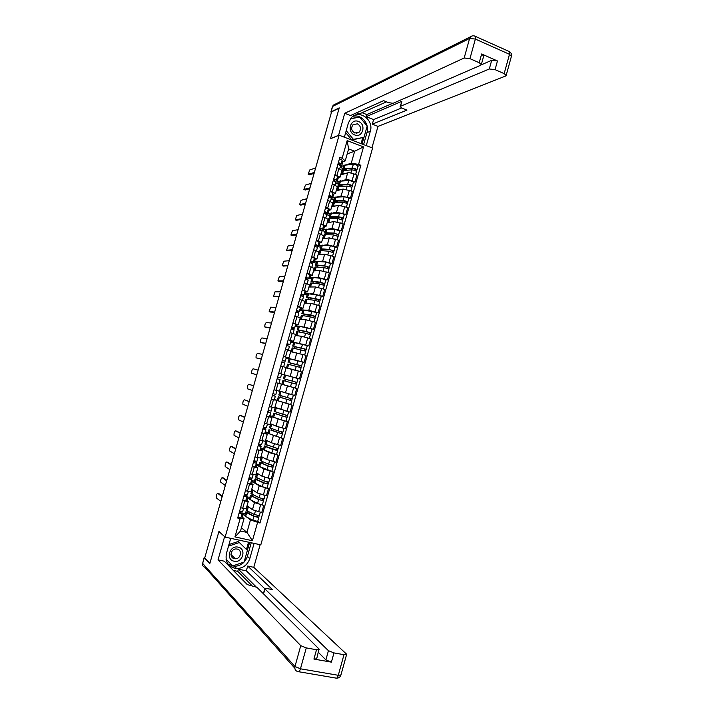 <?xml version="1.0" encoding="UTF-8"?>
<svg xmlns="http://www.w3.org/2000/svg" width="714" height="714" viewBox="0 0 714 714"><rect width="100%" height="100%" fill="white"/><g stroke="black" fill="none" stroke-linecap="round" stroke-linejoin="round"><path stroke-width="1.07" d="M225.124 537.115L260.815 544.844L372.574 148.057L339.132 135.196L225.124 537.115L218.939 531.403L209.854 563.382L204.748 557.848L331.599 111.83L339.159 108.18L330.475 138.757L339.132 135.196M318.346 158.294L331.323 112.803M204.945 557.161L218.422 509.769M247.08 505.699L252.461 509.707L261.735 512.563L263.743 505.45L254.47 502.602L251.587 500.55M246.053 499.639L248.293 501.406L244.741 501.041L242.715 508.207L246.285 508.502M242.715 508.207L240.6 507.716M252.506 496.301L252.685 495.668L250.436 495.364L249.356 499.175L257.54 503.432L263.743 505.45M246.848 496.774L249.838 497.471M244.741 501.041L242.626 500.55M249.409 498.988L246.642 497.533M251.739 489.233L257.201 492.928L266.483 495.748L268.482 488.653L259.209 485.841L256.246 483.922M245.393 490.777L251.051 491.66L253.059 484.574L247.428 483.619M255.094 478.898L254.032 482.664L262.279 486.662L268.482 488.653M251.471 480.495L254.443 481.209L254.782 479.79M250.775 482.95L253.059 484.574M254.077 482.512L251.283 481.147M256.388 472.793L261.931 476.176L271.213 478.969L273.212 471.883L263.939 469.098L260.869 467.313M250.186 473.864L255.799 474.872L257.816 467.768L252.212 466.715M261.859 463.225L261.984 462.779L259.771 462.386L258.691 466.188L273.212 471.883M256.067 464.252L259.039 464.984M255.487 466.296L257.816 467.768M258.727 466.072L255.915 464.787M261.029 456.389L266.661 459.459L275.943 462.217L277.933 455.139L268.66 452.399L265.447 450.73M254.969 456.978L260.556 458.067L262.556 450.989L256.986 449.847M264.412 445.964L263.35 449.731L277.933 455.139M260.664 448.026L263.618 448.776M260.199 449.668L262.556 450.989M263.377 449.65L260.539 448.463M265.67 440.002L271.374 442.769L280.656 445.491L282.646 438.432L269.963 434.157M259.744 440.127L265.296 441.306M269.062 429.542L268 433.309L282.646 438.432M265.242 431.827L268.196 432.604M264.894 433.077L267.295 434.246L261.761 433.005M268.009 433.264L265.153 432.157M270.294 423.652L276.086 426.115L285.368 428.802L287.358 421.751L274.31 417.565M264.51 423.304L270.035 424.589L272.025 417.529L266.518 416.2M285.948 421.189L287.358 421.751M269.821 415.664L272.766 416.449M269.58 416.512L272.025 417.529M272.641 416.896L269.758 415.887M274.917 407.328L290.062 412.139L292.053 405.097L278.067 400.84M269.267 406.516L274.756 407.89M290.402 404.535L292.053 405.097M274.39 399.528L277.327 400.331M274.265 399.965L271.275 399.421M277.309 400.581L274.354 399.644M279.522 391.031L294.757 395.502L296.738 388.478L278.058 383.177M275.461 390.156L279.469 391.227L281.459 384.186L276.023 382.668M281.459 384.186L296.738 388.478M281.593 374.082L299.443 378.902L301.424 371.887L286.073 367.888M278.755 373.02L281.628 373.949M284.502 374.966L281.584 374.136M296.783 378.215L299.443 378.902M284.181 374.591L286.171 367.558L281.941 366.291M290.446 358.874L304.119 362.328L306.092 355.322L290.669 351.663M286.171 357.91L302.691 362.069M283.485 356.313L288.875 357.982L286.296 357.482M289.045 358.91L286.127 358.062M302.54 361.998L304.119 362.328M288.875 357.982L290.866 350.958L285.484 349.253M295.65 342.666L308.787 345.781L310.76 338.784L301.478 336.276L295.248 335.455M290.741 341.765L307.341 345.576L305.628 351.101M288.206 339.641L293.57 341.399L290.946 341.051M293.579 342.89L290.669 342.024M307.315 345.549L308.787 345.781M295.551 334.402L290.205 332.599M300.514 326.396L313.446 329.261L315.409 322.282L306.127 319.801L299.826 319.283M295.31 325.646L298.309 326.164M292.927 322.996L298.256 324.843L295.587 324.647M298.104 326.896L295.203 326.012M297.274 329.832L298.327 326.111L313.446 329.261M298.256 324.843L300.228 317.855L294.918 315.963M305.262 310.117L308.814 310.304L318.096 312.777L320.059 305.806L310.777 303.352L304.396 303.138M299.862 309.564L302.888 309.992M297.631 306.386L302.932 308.323L300.228 308.269M302.174 312.286L302.611 310.965L299.728 310.028M304.048 314.035L301.852 313.633L302.914 309.894L318.096 312.777M304.896 301.362L299.621 299.362M309.947 293.856L313.455 293.882L322.737 296.31L324.7 289.357L315.418 286.939L308.957 287.028M304.405 293.499L307.457 293.847M302.325 289.795L307.591 291.83L304.86 291.919M307.136 294.989L304.244 294.07M321.246 296.292L322.737 296.31M309.564 284.886L304.316 282.789M314.606 277.621L318.087 277.487L327.369 279.879L329.332 272.944L320.05 270.552L313.508 270.936M308.948 277.469L312.018 277.719M307.02 273.239L312.25 275.363L309.474 275.595M311.242 280.45L311.625 279.103L308.76 278.139M325.861 279.933L327.369 279.879M312.25 275.363L314.222 268.41L309.001 266.251M319.238 261.404L322.719 261.11L332.001 263.484L333.956 256.549L324.674 254.193L318.051 254.871M313.482 261.458L316.57 261.627M311.697 256.719L316.909 258.932L314.089 259.307M315.74 264.555L316.123 263.207L313.16 262.199M330.475 263.6L332.001 263.484M318.863 252.024L313.678 249.73M323.844 245.214L327.333 244.768L336.615 247.106L338.57 240.19L329.288 237.869L322.585 238.842M318.007 245.482L321.113 245.562M316.373 240.216L321.55 242.519L318.694 243.037M320.622 247.321L317.471 246.259M335.071 247.294L336.615 247.106M323.496 235.629L318.346 233.246M328.449 229.051L331.948 228.462L341.23 230.765L343.175 223.857L333.893 221.563L327.119 222.83M322.407 229.489L325.655 229.524M321.041 223.75L326.182 226.142L323.29 226.802M325.093 231.488L321.818 230.354M339.668 231.015L341.23 230.765M328.128 219.269L323.005 216.788M333.036 212.915L336.544 212.174L345.835 214.45L347.772 207.551L338.49 205.293L331.635 206.855M326.798 213.522L328.056 213.968L330.18 213.513M325.691 207.31L330.805 209.791L327.878 210.594M329.573 215.682L326.717 214.682M344.255 214.762L345.835 214.45M332.751 202.937L327.664 200.366M337.606 196.805L341.14 195.922L350.422 198.162L352.368 191.281L343.086 189.049L336.151 190.906M331.207 197.591L332.554 198.073L334.705 197.528M330.341 190.897L335.428 193.476L332.456 194.413M334.045 201.41L333.59 201.25L334.027 199.92L331.198 198.885M348.825 198.546L350.422 198.162M337.365 186.631L332.305 183.962M342.167 180.722L345.728 179.696C347.111 179.473 349.217 179.839 352.047 180.812L355.01 181.9L356.946 175.037L353.992 173.93C351.163 172.958 349.057 172.592 347.664 172.833L340.658 174.975M335.973 181.82L337.044 182.204L339.221 181.579M334.982 174.519L340.034 177.179L337.035 178.268M339.971 186.193L338.052 185.497L338.49 184.158L335.66 183.114M353.394 182.347L355.01 181.9M341.97 170.36L336.946 167.594M337.044 182.204L338.257 177.893M332.554 198.073L333.679 194.101M328.056 213.968L329.083 210.335M323.549 229.881L324.477 226.588M319.033 245.83L319.872 242.876M314.508 261.806L315.249 259.2M309.983 277.8L310.626 275.542M305.449 293.829L305.985 291.919M300.906 309.885L301.344 308.323M296.355 325.968L296.694 324.754M291.794 342.077L292.035 341.212M287.224 358.214L287.367 357.705M270.606 416.922L270.82 416.173M265.903 433.541L266.215 432.434M261.19 450.195L261.601 448.731M256.469 466.876L256.986 465.055M251.739 483.583L252.354 481.406M246.999 500.327L247.722 497.783M241.439 527.798L246.946 532.403L250.453 519.979L246.919 517.204M244.741 515.499L242.001 513.946M242.251 517.097L243.072 514.187M241.314 516.356L244.054 518.534L240.529 530.993L246.946 532.403L252.417 540.721L234.942 536.919L240.136 518.569L244.054 518.534M347.236 153.858L354.653 151.225L348.628 148.931L345.237 160.909L342.158 158.231L339.846 157.357L237.682 518.016L240.136 518.569M342.158 158.231L347.147 140.604L363.533 146.897L358.589 164.407L351.27 163.176L354.653 151.225L363.533 146.897M250.453 519.979L259.976 523.032L360.873 165.273L358.589 164.407M257.558 522.487L252.417 540.721M340.507 165.987L341.524 166.371L343.729 165.648M346.727 164.666L351.27 163.176M341.524 166.371L342.836 161.721M345.237 160.909L341.595 162.14M257.754 521.318L259.976 523.032M242.01 513.027L245.232 513.759M357.955 166.183L360.873 165.273M248.365 511.474L247.963 512.884M343.621 170.182L342.497 169.762L342.943 168.433L340.114 167.371M253.068 494.847L252.64 496.364M257.763 478.246L257.317 479.808M262.449 461.681L261.993 463.279M267.125 445.143L266.661 446.786M271.793 428.641L271.32 430.319M276.452 412.156L275.961 413.879M281.102 395.708L280.611 397.466M285.743 379.295L285.243 381.08M290.366 362.944L289.875 364.675M294.98 346.62L294.507 348.316M299.594 330.332L299.13 331.974M304.191 314.062L303.745 315.659M308.787 297.827L308.341 299.38M313.366 281.611L312.946 283.128M317.944 265.429L317.534 266.902M322.469 249.454L322.112 250.703M326.941 233.63L326.682 234.531M331.403 217.832L331.251 218.386M234.942 536.919L240.529 530.993M348.628 148.931L347.147 140.604M242.59 511.867L243.572 508.386L242.59 511.867L239.556 511.411M218.77 493.535L222.286 496.176M240.672 513.312L239.083 513.063M240.672 513.295L240.538 511.67M241.912 511.92L242.064 513.705L239.029 513.25M240.966 517.596L242.064 513.705L240.966 517.596L237.923 517.159M222.125 496.757L217.681 493.285C216.556 494.079 216.101 495.596 216.297 497.836L220.787 501.451M245.625 512.375L245.241 513.732M247.829 512.848L248.463 513.214M247.82 512.884L248.026 512.152L247.133 512.277L247.856 512.902L255.077 516.561L258.718 517.338L257.736 521.363M248.026 512.152L245.759 511.893L246.687 512.688L253.898 516.356L258.825 517.516M245.75 511.938L244.679 515.713L245.607 516.525L252.801 520.238L257.736 521.39M257.799 515.588L257.352 517.15M247.339 506.324L246.268 510.091L247.196 510.885L254.416 514.526L259.352 515.66M247.66 506.137L250.114 507.957M259.164 515.749L258.718 517.338M248.356 491.464L247.365 494.998L244.34 494.499M223.241 477.898L226.793 480.335M245.446 496.444L243.867 496.168M245.446 496.426L245.223 494.731M246.589 495.007L246.848 496.837L243.822 496.337M246.839 496.837L245.741 500.719L242.715 500.237M226.65 480.834L222.134 477.63C221.019 478.451 220.555 479.96 220.742 482.164L225.321 485.52M252.131 478.157L253.149 474.569L252.131 478.157L249.124 477.612M227.712 462.279L231.291 464.511M249.605 477.746L250.221 479.594L248.651 479.308M250.909 478.059L251.614 479.995L248.606 479.451M250.516 483.878L251.614 479.995L250.516 483.878L247.499 483.342M231.175 464.939L226.579 462.003C225.463 462.842 224.999 464.35 225.187 466.528L229.846 469.616M254.086 543.39L249.811 558.562C247.535 564.926 243.162 568.273 236.691 568.603C228.48 567.282 225.044 562.284 226.383 553.627L230.72 538.32M204.9 557.331L204.258 557.732L209.764 563.712L218.912 531.511L224.776 536.794M224.58 536.75L218.02 559.892L224.241 561.177L247.24 584.579L256.969 587.345L319.006 648.972L316.677 658.87L313.928 659.058L331.403 662.146L325.887 659.897L318.462 652.435M247.696 584.668L230.524 567.576M251.81 585.489L237.744 571.361L233.808 570.557M237.744 571.361L238.36 569.183L246.348 570.825L247.696 566.05L253.782 567.309L346.29 653.908L346.576 654.559L343.969 654.702L333.956 652.899L331.403 662.146M260.146 544.702L253.782 567.309M218.02 559.892L300.764 645.67L306.27 647.901L316.507 649.749L319.247 649.588M325.887 659.897L328.431 650.677L264.956 588.943L267.259 588.586L272.489 589.639L247.696 566.05M328.431 650.677L333.956 652.899M256.031 586.756L238.36 569.183M264.769 588.747L246.348 570.825M251.239 542.774L247.41 556.349L249.811 558.562M228.069 564.131L234.388 566.3C240.814 565.979 245.152 562.668 247.41 556.349M247.365 550.36L249.605 542.417M231.907 564.979L232.782 565.836M246.482 549.485L248.543 542.185M231.568 565.095L232.425 565.952M338.561 135.428L344.719 113.267L464.171 57.995L469.607 38.467L332.635 106.404L331.091 111.821L339.248 107.876L330.502 138.65L338.445 135.383M344.362 137.204L348.459 122.754L351.484 117.569C359.32 109.072 374.109 119.988 370.307 131.305L366.264 145.638M371.949 147.816L377.983 126.387L372.324 124.156L406.935 110.117L402.098 108.162L400.152 106.618L400.483 106.279L489.304 68.972L491.696 60.315L497.462 60.967L481.647 53.978L483.673 56.094M362.06 112.705L366.782 114.579L366.193 116.65L373.609 119.595L372.324 124.156M356.545 112.83L359.312 113.928L386.524 101.843M377.983 126.387L505.53 76.059L506.155 75.416L504.164 73.622L509.493 54.309L475.372 39.074L469.937 58.655L479.228 62.716L481.316 64.608L480.745 65.233L393.102 103.28L388.505 102.646L383.596 100.656L350.503 115.543L344.719 113.267M504.164 73.622L495.07 69.642L489.304 68.972M469.937 58.655L464.171 57.995M331.091 111.821L331.35 112.705M366.193 116.65L401.875 101.308L400.483 106.279M366.782 114.579L392.468 103.414M481.227 64.858L491.696 60.315M373.609 119.595L401.643 107.957M400.17 106.547L401.875 101.308M363.596 144.612L366.987 132.599C369.807 123.933 361.248 113.874 353.028 116.311M362.06 144.014L363.962 137.311M359.606 117.087L350.592 118.569M361.07 143.63L362.721 137.784M358.473 117.301L359.437 116.882M234.138 561.213C242.671 563.346 246.812 548.655 238.11 547.156C229.569 544.952 225.374 559.758 234.138 561.213M234.415 558.66L235.325 558.759C240.868 559.044 242.564 549.941 237.137 549.048L236.075 548.95C230.595 548.825 229.06 557.812 234.415 558.66M228.953 544.541L238.253 541.462L247.401 550.396L244.117 562.034L232.818 565.872L226.043 559.258M228.507 546.13L239.422 542.506M354.688 134.937C362.65 138.373 366.612 124.334 358.49 121.496C350.52 117.997 346.513 132.135 354.688 134.937M354.813 133.009L359.124 132.206C361.445 128.877 360.873 126.083 357.411 123.825L353.037 124.664C350.761 128.011 351.359 130.787 354.813 133.009M350.378 118.845L359.749 117.06L367.157 126.164L364.015 137.284L351.815 140.006L345.683 132.554M364.015 137.284L353.43 139.382L346.228 130.626M351.815 140.006L353.43 139.382M250.23 496.087L249.846 497.444M252.685 495.668L251.81 495.748L252.551 496.319L259.816 499.791L263.439 500.594L262.466 504.611M250.436 495.364L258.638 499.559L263.555 500.746M262.538 498.791L262.092 500.38M252.015 489.795L250.944 493.561L259.155 497.738L264.073 498.925L265.064 495.418M252.337 489.643L254.853 491.339M263.894 498.979L263.439 500.594M256.71 472.989L259.61 474.756M257.192 479.746L257.343 479.21L256.478 479.246L257.227 479.763L264.537 483.039L268.161 483.869L267.188 487.867M257.343 479.21L255.103 478.862L256.067 479.531L263.368 482.798L268.277 484.012M267.277 482.012L266.813 483.637M256.683 473.293L255.612 477.068L263.885 480.977L268.803 482.173M268.625 482.227L268.161 483.869M256.888 461.351L257.924 457.71L256.888 461.351L253.898 460.762M232.166 446.696L235.79 448.722M253.836 460.994L254.978 462.797L253.416 462.476M253.881 460.825L255.978 461.806L256.371 463.181L253.381 462.592M256.362 463.19L255.273 467.063L252.283 466.483M235.691 449.061L231.024 446.411C229.908 447.267 229.435 448.767 229.622 450.909L234.362 453.738M261.636 444.581L262.681 440.877L261.636 444.581L258.664 443.938M236.62 431.131L240.27 432.952M258.504 444.501L259.726 446.009L258.173 445.67M258.548 444.358L260.655 445.268L261.119 446.402L258.147 445.768M261.119 446.411L260.021 450.275L257.049 449.65M240.19 433.219L235.459 430.837C234.335 431.711 233.871 433.202 234.04 435.326L238.869 437.896M266.376 427.829L267.438 424.071L266.376 427.829L263.421 427.142M241.064 415.602L244.75 417.208M264.466 429.266L262.922 428.9M264.475 429.257L263.171 428.025M263.198 427.927L265.331 428.757L265.867 429.641L262.904 428.971M264.769 433.514L265.858 429.649L264.769 433.514L261.806 432.845M244.688 417.404L239.877 415.289C238.762 416.182 238.289 417.672 238.458 419.761L243.367 422.072M259.423 463.591L259.048 464.948M261.351 456.567L261.279 457.049M261.984 462.779L261.137 462.77L261.904 463.243L269.258 466.322L272.873 467.179L271.909 471.142M259.771 462.386L268.098 466.064L272.998 467.304M271.998 465.269L271.534 466.929M261.342 456.826L260.28 460.592L268.616 464.243L273.507 465.483L274.533 461.869M261.681 456.746L264.376 458.209M273.337 465.51L272.873 467.179M264.01 447.392L263.627 448.74M265.992 440.163L265.858 440.85M266.527 446.732L277.567 450.516L276.621 454.461M266.625 446.375L264.421 445.938L265.412 446.482L272.819 449.365L277.701 450.623M276.72 448.553L276.238 450.239M266.358 440.342L264.93 444.153L278.219 448.803M266.001 440.359L269.187 441.707M278.049 448.82L277.567 450.516M268.535 431.185L268.205 432.559M270.624 423.795L270.436 424.687M271.177 430.265L282.396 433.978L281.316 437.807M271.258 430.007L282.396 433.978M281.423 431.872L280.941 433.585M270.642 423.964L269.571 427.74L278.041 430.872L282.914 432.166L283.967 428.436M271.052 423.973L274.087 425.258M282.753 432.157L282.262 433.889M271.115 411.112L272.186 407.301L271.115 411.112L268.169 410.38M271.213 407.042L269.374 406.543M249.186 401.616L244.304 399.769L249.222 401.491M267.83 411.594L269.205 412.54L267.67 412.156M267.848 411.523L270.597 412.933L267.652 412.201M269.508 416.789L270.597 412.933L269.508 416.789L266.563 416.066M244.304 399.769C243.188 400.679 242.706 402.161 242.867 404.222L247.856 406.275M273.105 415.039L272.775 416.405M275.247 407.453L275.006 408.551M275.827 413.834L287.09 417.36L286.002 421.189L281.146 419.886L272.632 416.914L273.703 413.147L287.09 417.36M275.881 413.656L273.703 413.138M286.127 415.209L285.636 416.958M277.648 408.328L276.639 407.962M275.274 407.587L274.212 411.353L282.735 414.236L287.599 415.548L288.67 411.764M275.818 407.658L279.281 408.926M285.27 410.836L287.733 411.505M287.447 415.53L286.948 417.288M276.827 390.531L274.006 389.782M275.836 394.423L276.925 390.576L275.836 394.423L272.909 393.646M253.666 385.855L248.713 384.266L253.684 385.801M272.48 395.181L273.935 395.851L272.4 395.44M272.489 395.145L275.318 396.243L272.4 395.467M274.23 400.09L275.318 396.243L274.23 400.09L271.302 399.322M248.713 384.266C247.597 385.194 247.115 386.676 247.276 388.711L252.345 390.504M277.666 398.921L277.344 400.277M279.861 391.138L279.558 392.432M280.468 397.421L291.767 400.768L290.687 404.588M280.495 397.341L291.767 400.768M278.335 396.779L277.264 400.545L290.687 404.597M290.821 398.582L290.321 400.367M291.571 394.619L288.081 393.637M284.815 392.673L281.789 391.736M281.512 391.647L292.874 394.985M279.906 391.227L278.835 394.994L287.43 397.618L292.276 398.965L293.356 395.137M292.124 398.93L291.624 400.715M277.621 377.01L280.548 377.768L281.637 373.931L278.737 373.092M277.621 377.019L280.548 377.768L281.637 373.931M256.826 374.761L251.819 373.36L256.826 374.752M280.04 379.58L278.951 383.427L280.04 379.58L277.13 378.759M258.138 370.12L253.113 368.799C251.997 369.745 251.515 371.218 251.667 373.235L251.819 373.36M282.217 382.829L281.896 384.186M284.056 376.34L284.493 375.011M282.949 380.446L296.444 384.203L295.364 388.023L281.887 384.212L282.949 380.446M283.458 378.67L296.953 382.401L298.024 378.59L284.52 374.904L283.458 378.67L295.569 382.017L294.998 383.793M296.953 382.401L296.292 384.159M295.507 381.999L296.801 382.365M282.253 360.668L283.877 360.748L282.36 360.293M282.244 360.704L285.261 361.141L282.369 360.267M286.341 357.303L285.261 361.141L286.341 357.303L283.458 356.42M261.27 359.115L256.219 357.901L261.297 359.035M280.763 365.925L283.654 366.782L284.743 362.953L281.851 362.078M262.609 354.412L257.513 353.35C256.397 354.314 255.915 355.786 256.058 357.776L256.219 357.901M286.823 366.782L286.421 367.969M288.599 360.284L289.036 358.963M296.381 378.027L298.363 371.003L296.756 370.548M289.893 368.781L287.983 368.335M287.305 368.174L286.501 367.897L287.563 364.14L288.643 364.372L301.103 367.674L300.032 371.485L294.579 369.941M286.501 367.897L291.589 369.174M290.232 362.908L300.237 365.488L299.675 367.219M290.196 363.024L301.611 365.871L300.96 367.621M300.166 365.461L301.46 365.854M286.876 344.344L288.572 344.157L287.064 343.675M286.858 344.416L289.955 344.55L287.082 343.621M291.044 340.712L289.955 344.541L291.044 340.712L288.17 339.784M265.715 343.496L261.797 342.827M289.447 346.344L288.385 350.11L289.447 346.344L286.573 345.433M267.072 338.722L261.904 337.936C260.788 338.918 260.298 340.382 260.44 342.345L265.76 343.345M291.357 350.735L291.017 351.725M293.133 344.255L293.57 342.934M293.267 352.136L292.481 351.993M291.116 351.609L292.169 347.87L305.762 351.181M291.544 351.823L294.98 352.439M294.846 346.593L304.896 348.985L304.342 350.681M294.784 346.799L306.27 349.378M304.824 348.959L306.11 349.369M291.49 328.047L293.267 327.583L291.767 327.083M291.464 328.163L293.713 328.529L294.65 327.967L291.785 327.003M295.73 324.147L294.65 327.967L295.73 324.147L292.874 323.174M270.151 327.904L266.152 327.423M294.141 329.779L293.088 333.474L294.141 329.779L291.276 328.815M271.525 323.067L266.286 322.541C265.171 323.54 264.68 325.004 264.814 326.941L270.213 327.681M295.891 334.723L295.605 335.509M298.095 326.932L297.711 328.279M295.712 335.348L296.765 331.617L305.61 333.259L310.411 334.696L309.376 338.374M296.033 335.562L299.22 335.982M299.452 330.305L309.546 332.519L309.001 334.17M299.371 330.591L297.265 329.85L298.381 329.948L306.119 331.466L310.92 332.902L310.278 334.616M311.991 329.109L310.92 332.902M309.483 332.483L310.751 332.92M296.105 311.786L297.952 311.045L296.462 310.519M296.06 311.929L298.327 312.223L299.336 311.429L296.488 310.42M300.416 307.618L299.336 311.429L300.416 307.618L297.568 306.592M274.578 312.339L270.508 312.045M298.818 313.232L297.792 316.855L298.818 313.232L295.98 312.223M275.97 307.431L270.66 307.172L269.178 311.554L274.658 312.045M300.416 318.739L300.183 319.319M300.308 319.122L301.353 315.401L310.26 316.793L315.053 318.257L314.035 321.853M300.576 319.345L303.655 319.595M303.941 314.419L314.187 316.079L313.651 317.685M301.852 313.633L310.768 314.999L315.552 316.463L314.919 318.158M316.623 312.67L315.552 316.463M314.124 316.034L315.392 316.489M300.701 295.542L302.629 294.534L301.138 293.989M301.344 295.864L302.941 295.953L304.003 294.918L301.174 293.865M305.083 291.116L304.003 294.918L305.083 291.116L302.263 290.045M278.995 296.792L274.854 296.694M303.495 296.721L302.486 300.273L303.495 296.721L300.665 295.667M280.406 291.83L275.033 291.821L273.542 296.203L279.103 296.426M306.69 296.346L307.127 295.016M304.887 302.914L305.94 299.211L314.901 300.353L319.685 301.835L318.685 305.369M305.128 303.164L308.153 303.272M308.644 297.8L308.51 298.273L307.788 297.827L308.689 297.809L318.819 299.666L318.301 301.228M308.51 298.273L306.44 297.452L307.582 297.426L315.409 298.559L320.184 300.05L319.56 301.727M306.449 297.417L307.493 293.713L316.481 294.775L321.255 296.265L320.184 300.05M318.756 299.612L320.015 300.094M306.101 279.352L307.297 278.041L305.815 277.487M307.332 279.772L308.671 278.433L305.86 277.335M309.751 274.64L308.671 278.433L309.751 274.64L306.94 273.524M283.404 281.28L279.192 281.37M308.162 280.227L307.172 283.726L308.162 280.227L305.351 279.129M284.841 276.247L279.388 276.505L277.898 280.879L283.529 280.843M309.671 287.019L310.51 283.047L319.542 283.94L324.308 285.448L323.326 288.92M309.457 286.778L312.678 286.974M313.223 281.602L313.071 282.164L312.357 281.673L313.276 281.602L323.442 283.279L322.933 284.806M313.071 282.164L311.009 281.289L312.17 281.2L320.042 282.155L324.808 283.663L324.183 285.323M311.018 281.254L312.063 277.567L313.232 277.46L321.113 278.371L325.87 279.906M323.38 283.226L324.638 283.726M310.929 262.895L311.956 261.592L310.483 261.012M312.214 263.377L313.33 261.984L310.536 260.833M314.401 258.191L313.33 261.984L314.401 258.191L311.607 257.031M287.813 265.786L283.529 266.063M312.821 263.778L311.857 267.197L312.821 263.778L310.028 262.627M289.259 260.69L283.744 261.208L282.244 265.572L287.956 265.278M314.035 270.597L315.079 266.911L324.165 267.554L328.922 269.089L327.967 272.489M314.222 270.892L317.221 270.722M317.801 265.421L317.614 266.072L316.927 265.537L317.846 265.421L325.771 266.188L328.056 266.929L327.565 268.402M317.614 266.072L315.57 265.153L316.748 265.01L324.674 265.769L329.422 267.313L328.806 268.955M315.588 265.117L316.623 261.44L325.736 261.993L330.493 263.537L329.422 267.313M328.003 266.858L329.243 267.384M315.677 246.455L316.605 245.161L315.142 244.563M316.962 246.955L317.98 245.562L315.195 244.367M317.98 245.545L319.051 241.769L316.275 240.564M292.213 250.328L287.849 250.784M317.471 247.347L316.525 250.703L317.471 247.347L314.687 246.16M293.677 245.17L288.09 245.946L286.582 250.302L292.374 249.739M320.613 247.347L320.229 248.695M322.335 249.409L323.62 249.356M318.596 254.479L319.631 250.81L320.827 250.605L328.788 251.203L333.527 252.783M318.765 254.8L321.773 254.496M322.371 249.266L322.157 250.007L321.478 249.436L322.416 249.275L330.386 249.846L332.662 250.605L332.18 252.033M322.157 250.007L320.131 249.052L321.327 248.847L329.288 249.418L334.036 250.98L333.411 252.613M320.14 249.007L321.175 245.339L330.35 245.652L335.098 247.222L334.036 250.98M332.608 250.525L333.849 251.078M320.407 230.042L321.246 228.775L319.792 228.15M321.675 230.568L322.621 229.158L319.854 227.927M323.692 225.383L322.621 229.158L323.692 225.383L320.925 224.134M296.605 234.888L292.169 235.54M322.112 230.952L321.184 234.237L322.112 230.952L319.345 229.712M298.086 229.667L292.437 230.693L290.91 235.049L296.792 234.237M325.093 231.514L324.709 232.862M326.039 233.317L334.991 233.54L337.267 234.308L336.794 235.7M326.807 233.585L328.574 233.228M323.147 238.387L324.183 234.727L333.393 234.87L338.133 236.459L337.213 239.726M323.308 238.735L326.316 238.297M326.932 233.148L326.691 233.978L326.021 233.362M326.691 233.978L324.674 232.978L325.887 232.71L333.902 233.094L338.632 234.683L338.017 236.298M324.692 232.925L325.727 229.274L334.964 229.337L339.694 230.925L338.632 234.683M327.824 233.192L328.511 233.424M337.213 234.228L338.445 234.79M325.102 213.647L325.879 212.406L324.433 211.755M326.369 214.2L327.253 212.799L324.504 211.514M327.253 212.781L328.324 209.023L325.575 207.729M300.987 219.475L296.488 220.305M326.753 214.575L325.843 217.797L326.753 214.575L323.995 213.299M302.486 214.191L296.765 215.476L295.239 219.823L301.192 218.752M329.565 215.699L329.243 217.074M331.278 217.788L333.135 217.092M327.69 222.322L328.726 218.671L329.948 218.35L337.999 218.573L342.711 220.215M327.833 222.697L330.859 222.134M331.483 217.047L331.225 217.966L330.564 217.306L331.528 217.047L339.587 217.261L341.854 218.038L341.399 219.385M331.225 217.966L329.216 216.931L330.448 216.601L338.498 216.806C340.846 217.127 342.425 217.672 343.22 218.413L342.613 220.01M329.234 216.869L330.261 213.227L339.561 213.049C341.908 213.37 343.488 213.905 344.282 214.664L344.273 214.691M331.528 217.047L333.001 217.565M341.801 217.948L343.032 218.538M329.788 197.278L330.511 196.064L329.065 195.395M331.037 197.858L331.885 196.457L329.145 195.127M332.947 192.691L331.885 196.457L332.947 192.691L330.216 191.352M305.36 204.088L300.79 205.105M331.376 198.233L330.484 201.393L331.376 198.233L328.636 196.912M306.886 198.733L301.094 200.286L299.55 204.623L305.592 203.294M335.598 201.964L337.472 201.741L337.686 200.991M332.233 206.284L333.259 202.651L342.595 202.303C344.951 202.606 346.522 203.151 347.307 203.945L347.299 203.972M332.358 206.694L333.447 205.98L335.401 205.998M336.026 200.982L335.741 201.991L335.098 201.286L336.071 200.982L344.184 201.009L346.442 201.794L345.995 203.097M335.741 201.991L333.75 200.911L334.991 200.518L343.095 200.536C345.451 200.83 347.022 201.384 347.807 202.169L347.2 203.749M333.768 200.839L334.795 197.216L344.157 196.787C346.513 197.082 348.075 197.626 348.86 198.43L348.851 198.456M335.964 201.196L337.472 201.741M346.388 201.705L347.611 202.312M334.464 180.937L335.125 179.758L333.697 179.071M335.696 181.543L336.499 180.151L333.777 178.777M337.561 176.385L336.499 180.151L337.561 176.385L334.848 175.001M309.733 188.728L305.092 189.924M335.999 181.927L335.125 185.015L335.999 181.927L333.277 180.553M311.268 183.311L305.413 185.113L303.861 189.451L309.983 187.853M336.758 190.272L337.784 186.657L347.183 186.068C349.539 186.336 351.109 186.889 351.877 187.728L351.02 190.79M336.883 190.709L337.99 189.915L339.944 189.888M340.56 184.944L340.257 186.042L339.623 185.292L340.614 184.944L348.762 184.783L351.011 185.578L350.583 186.845M341.06 186.175L341.944 185.935L342.229 184.908M340.257 186.042L338.275 184.917L339.534 184.462L347.682 184.301C350.038 184.569 351.609 185.122 352.377 185.961L351.779 187.523M338.293 184.846L339.32 181.222L348.735 180.553C351.101 180.82 352.662 181.374 353.43 182.222L353.421 182.257M340.435 185.381L341.944 185.935M350.967 185.479L352.18 186.113M339.114 164.622L339.739 163.479L338.311 162.765M338.766 162.899L338.257 162.962M340.346 165.264L341.105 163.863L338.4 162.453M342.167 160.114L341.105 163.863L342.167 160.114L339.471 158.686M314.098 173.386L309.385 174.769M340.605 165.639L339.748 168.665L340.605 165.639L337.901 164.229M315.65 167.915L309.724 169.968L308.162 174.296L314.356 172.449M341.283 174.296L342.301 170.682L351.761 169.852C354.126 170.093 355.688 170.655 356.447 171.538L356.438 171.574M341.39 174.751L342.533 173.877L344.478 173.814M345.094 168.932L344.755 170.11L344.139 169.325L345.139 168.932L353.332 168.584L355.581 169.397L355.161 170.619M346.433 170.066L346.772 168.861M344.755 170.11L343.586 169.95L342.791 168.95L344.068 168.442L352.261 168.093C354.626 168.325 356.188 168.888 356.946 169.771L356.348 171.315M342.818 168.87L343.836 165.264L353.314 164.354C355.679 164.586 357.241 165.148 358 166.041L357.991 166.076M344.907 169.593L346.201 170.075M342.497 169.762L343.113 169.566M355.536 169.289L356.741 169.95M347.664 172.833L345.728 179.696M343.086 189.049L341.14 195.922M338.49 205.293L336.544 212.174M333.893 221.563L331.948 228.462M329.288 237.869L327.333 244.768M324.674 254.193L322.719 261.11M320.05 270.552L318.087 277.487M315.418 286.939L313.455 293.882M310.777 303.352L308.814 310.304M306.127 319.801L304.164 326.762M301.478 336.276L299.505 343.247M296.81 352.77L294.837 359.767M292.142 369.308L290.161 376.305M287.456 385.863L285.475 392.878M282.771 402.455L280.789 409.479M278.076 419.073L276.086 426.115M273.373 435.718L271.374 442.769M268.66 452.399L266.661 459.459M263.939 469.098L261.931 476.176M259.209 485.841L257.201 492.928M254.47 502.602L252.461 509.707M334.313 184.694L332.349 191.629M329.672 201.08L327.708 208.024M325.022 217.502L323.058 224.455M320.372 233.942L318.399 240.904M315.704 250.418L313.732 257.388M311.036 266.92L309.055 273.908M306.351 283.449L304.369 290.446M301.665 300.005L299.675 307.02M296.97 316.597L294.98 323.62M292.258 333.215L290.268 340.257M287.546 349.86L285.546 356.92M282.824 366.541L280.825 373.609M278.094 383.248L276.086 390.326M273.355 399.983L271.347 407.078M268.607 416.753L266.599 423.857M263.85 433.55L261.833 440.663M259.084 450.373L257.067 457.504M254.309 467.233L252.292 474.373M249.534 484.119L247.508 491.277M338.945 168.343L336.99 175.26M349.396 190.201L347.459 197.091M344.8 206.489L342.854 213.397M340.194 222.813L338.24 229.729M335.58 239.163L333.625 246.089M330.957 255.541L328.993 262.484M326.325 271.954L324.361 278.897M321.684 288.385L319.72 295.346M317.034 304.851L315.07 311.831M312.384 321.345L310.411 328.333M307.716 337.874L305.744 344.871M303.048 354.421L301.067 361.436M293.677 387.622L291.687 394.655M288.983 404.258L286.992 411.309M284.27 420.93L282.28 427.989M279.558 437.628L277.567 444.706M274.836 454.354L272.837 461.44M270.106 471.115L268.107 478.219M265.367 487.903L263.359 495.016M260.619 504.727L258.611 511.849M353.992 173.93L352.047 180.812M239.922 513.268L240.386 511.626M217.681 493.285L218.939 493.57M246.687 512.688L245.607 516.525M253.898 516.356L252.801 520.238M248.285 507.047L247.196 510.885M255.416 510.965L254.416 514.526M244.706 496.382L245.17 494.722M222.134 477.63L223.393 477.934M249.481 479.522L249.909 478.005M226.579 462.003L227.837 462.315M294.811 668.197L204.793 567.184C202.999 566.621 202.285 565.363 202.642 563.408L294.971 666.501L300.764 645.67M306.27 647.901L300.469 668.795L338.293 675.301C337.472 677.827 336.553 678.728 335.535 678.014L298.8 671.74M313.928 659.058L316.507 649.749M340.962 674.935L338.293 675.301L343.969 654.702M204.258 557.732L202.642 563.408L204.168 557.536M264.956 588.943L263.564 593.896M300.469 668.795L294.971 666.501C294.48 669.196 295.426 670.892 297.818 671.571C298.755 672.285 299.639 671.356 300.469 668.795M479.228 62.716L481.647 53.978M497.462 60.967L495.07 69.642M366.987 132.599L370.307 131.305M508.484 51.194L509.617 51.703L509.493 54.309L511.402 56.361M506.155 75.416L511.456 56.156C511.786 54.291 511.17 52.8 509.617 51.703L475.551 36.45C473.819 35.504 472.15 35.611 470.553 36.753L469.607 38.467L475.372 39.074L475.551 36.45L474.489 35.977M330.894 112.009L332.421 106.636L333.349 105.136L334.955 104.342M251.382 496.096L250.302 499.925M258.638 499.559L257.54 503.432M252.979 490.464L251.89 494.284M260.173 494.133L259.155 497.738M256.067 479.531L254.987 483.351M263.368 482.798L262.279 486.662M257.656 473.909L256.576 477.728M264.921 477.327L263.885 480.977M254.246 462.69L254.603 461.431M231.024 446.411L232.273 446.723M259.003 445.893L259.289 444.893M235.459 430.837L236.7 431.158M263.752 429.123L263.957 428.382M239.877 415.289L241.127 415.619M260.744 462.993L259.664 466.804M268.098 466.064L267.009 469.928M262.333 457.379L261.253 461.19M269.651 460.557L268.616 464.243M265.412 446.482L264.341 450.293M272.819 449.365L271.731 453.212M267 440.877L265.92 444.688M274.381 443.813L273.328 447.544M270.079 430.007L268.999 433.8M277.523 432.693L276.443 436.531M271.659 424.411L270.588 428.213M279.103 427.097L278.041 430.872M268.491 412.38L268.634 411.898M274.729 413.549L273.658 417.342M282.226 416.048L281.146 419.886M276.309 407.971L275.238 411.764M283.815 410.416L282.735 414.236M279.379 397.127L278.308 400.92M286.921 399.429L285.841 403.258M280.95 391.558L279.879 395.342M288.51 393.789L287.43 397.618M284.011 380.732L282.949 384.516M291.607 382.847L290.527 386.667M285.591 375.171L284.52 378.947M293.195 377.215L292.115 381.035M288.643 364.372L287.572 368.147M296.283 366.282L295.203 370.102M290.214 358.812L289.152 362.587M297.863 360.668L296.792 364.488M287.724 344.478L287.885 343.907M260.61 342.479L261.842 342.836M293.267 348.03L292.196 351.797M300.951 349.762L299.88 353.528M294.837 342.488L293.766 346.254M302.531 344.148L301.46 347.959M292.347 328.145L292.588 327.324M264.992 327.074L266.224 327.44M297.881 331.724L296.819 335.482M305.61 333.259L304.557 336.981M299.443 326.191L298.381 329.948M307.19 327.664L306.119 331.466M296.97 311.839L297.274 310.76M269.374 311.697L270.597 312.072M302.486 315.445L301.424 319.203M310.26 316.793L309.224 320.452M304.048 309.921L302.986 313.669M311.839 311.206L310.768 314.999M301.585 295.56L301.96 294.23M273.748 296.346L274.961 296.729M307.082 299.193L306.02 302.941M314.901 300.353L313.883 303.959M308.644 293.677L307.582 297.426M316.481 294.775L315.409 298.559M306.181 279.308L306.627 277.728M278.103 281.021L279.326 281.405M311.67 282.967L310.608 286.707M319.542 283.94L318.533 287.492M313.232 277.46L312.17 281.2M321.113 278.371L320.042 282.155M310.84 262.868L311.295 261.253M282.467 265.715L283.681 266.117M316.248 266.768L315.195 270.508M324.165 267.554L323.174 271.052M317.81 261.279L316.748 265.01M325.736 261.993L324.674 265.769M315.508 246.401L315.954 244.813M286.814 250.444L288.028 250.846M320.827 250.605L319.774 254.336M328.788 251.203L327.815 254.648M322.38 245.116L321.327 248.847M330.35 245.652L329.288 249.418M320.158 229.953L320.604 228.4M291.151 235.192L292.365 235.602M325.388 234.469L324.334 238.19M333.393 234.87L332.438 238.271M326.941 228.989L325.887 232.71M334.964 229.337L333.902 233.094M324.808 213.54L325.245 212.013M295.489 219.966L296.694 220.376M329.948 218.35L328.895 222.072M337.999 218.573L337.053 221.92M331.492 212.888L330.448 216.601M339.561 213.049L338.498 216.806M329.449 197.162L329.877 195.654M299.818 204.757L301.022 205.186M334.5 202.267L333.447 205.98M342.595 202.303L341.667 205.596M336.044 196.814L334.991 200.518M344.157 196.787L343.095 200.536M334.081 180.803L334.5 179.33M304.137 189.585L305.342 190.013M339.043 186.211L337.99 189.915M347.183 186.068L346.272 189.299M340.578 180.767L339.534 184.462M348.735 180.553L347.682 184.301M338.704 164.479L339.114 163.024M308.448 174.43L309.653 174.868M343.577 170.182L342.533 173.877M351.761 169.852L350.86 173.038M345.112 164.747L344.068 168.442M353.314 164.354L352.261 168.093M341.988 170.298L340.034 177.179M337.374 186.577L335.428 193.476M332.76 202.883L330.805 209.791M328.137 219.225L326.182 226.142M323.504 235.593L321.55 242.519M318.872 251.988L316.909 258.932M309.564 284.859L307.591 291.83M304.905 301.344L302.932 308.323M295.551 334.393L293.57 341.399M276.746 400.84L274.756 407.899M267.295 434.246L265.296 441.323M248.293 501.406L246.276 508.538M260.315 512.241L259.343 515.686M247.365 494.998L248.365 491.464M245.741 500.719L246.848 496.837M234.388 566.3L236.691 568.603M336.651 678.148C338.793 678.148 340.221 677.131 340.917 675.087L346.576 654.559M202.553 563.212L202.606 565.077M264.796 588.648L263.377 593.709M332.438 106.6L333.349 105.136L470.553 36.753M481.316 64.608L483.726 55.906M230.979 554.555L235.325 558.759M356.366 133.304L359.124 132.206M269.803 478.63L268.794 482.191M255.273 467.063L256.371 463.181M260.021 450.275L261.119 446.402M279.245 445.134L278.21 448.811M283.663 366.782L284.743 362.953M289.134 358.606L288.072 362.364M302.691 362.06L301.611 365.871M305.762 351.172L304.708 354.912M293.731 342.345L292.678 346.085M325.879 279.888L324.808 283.663M317.98 245.562L319.051 241.769M333.527 252.765L332.59 256.094M327.253 212.799L328.324 209.023M342.72 220.189L341.819 223.384M344.282 214.664L343.22 218.413M347.307 203.945L346.424 207.069M348.86 198.43L347.807 202.169M353.43 182.222L352.377 185.961M356.447 171.538L355.608 174.537M358 166.041L356.946 169.771"/></g></svg>
